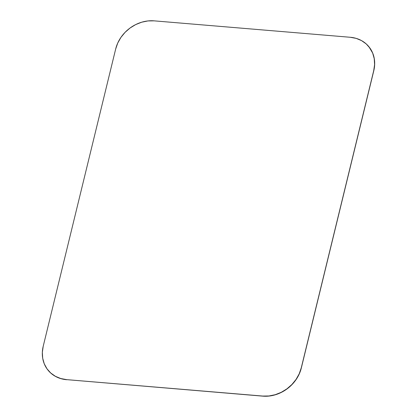 <?xml version="1.0" encoding="UTF-8"?>
<svg xmlns="http://www.w3.org/2000/svg" width="417" height="417" viewBox="0 0 417 417"><rect width="100%" height="100%" fill="white"/><g stroke="black" fill="none" stroke-linecap="round" stroke-linejoin="round"><path stroke-width="0.63" d="M368.92 46.751A33.725 28.815 140.9 0 1 373.721 70.619L373.794 70.713A33.725 28.815 -39.1 0 0 368.993 46.845L368.92 46.751A33.725 28.815 140.9 0 0 350.254 37.275L154.134 20.85A33.725 28.815 140.9 0 0 115.676 49.008L43.206 346.287L42.336 352.339L42.69 358.255L44.259 363.812L46.975 368.795L50.733 373.012L55.393 376.301L60.778 378.537L66.673 379.637L262.866 396.15L66.673 379.637L262.788 396.061L268.975 395.973L275.21 394.711L281.256 392.319L286.88 388.884L291.869 384.547L296.028 379.47L299.197 373.851L301.251 367.898L373.721 70.619L301.324 367.992L373.721 70.619L374.591 64.572L374.231 58.656L372.668 53.1L369.952 48.117L366.194 43.9L361.534 40.605L356.149 38.369L350.254 37.275L154.134 20.85L147.952 20.933L141.717 22.2L135.671 24.593L130.047 28.022L125.058 32.359L120.899 37.436L117.73 43.06L115.676 49.008L43.206 346.287A33.725 28.815 140.9 0 0 48.007 370.155A33.725 28.815 140.9 0 0 66.673 379.637L262.866 396.15L269.048 396.067L275.283 394.8L281.329 392.407L286.953 388.978L291.942 384.641L296.101 379.564L299.27 373.94L301.324 367.992L373.794 70.713L374.664 64.661L374.31 58.745L372.741 53.188L368.956 46.793M48.044 370.207L50.806 373.1L55.466 376.395L60.851 378.631L66.746 379.725A33.725 28.815 -39.1 0 1 48.08 370.254M301.324 367.992L301.251 367.898A33.725 28.815 140.9 0 1 262.788 396.061L262.866 396.15A33.725 28.815 -39.1 0 0 301.324 367.992"/></g></svg>
